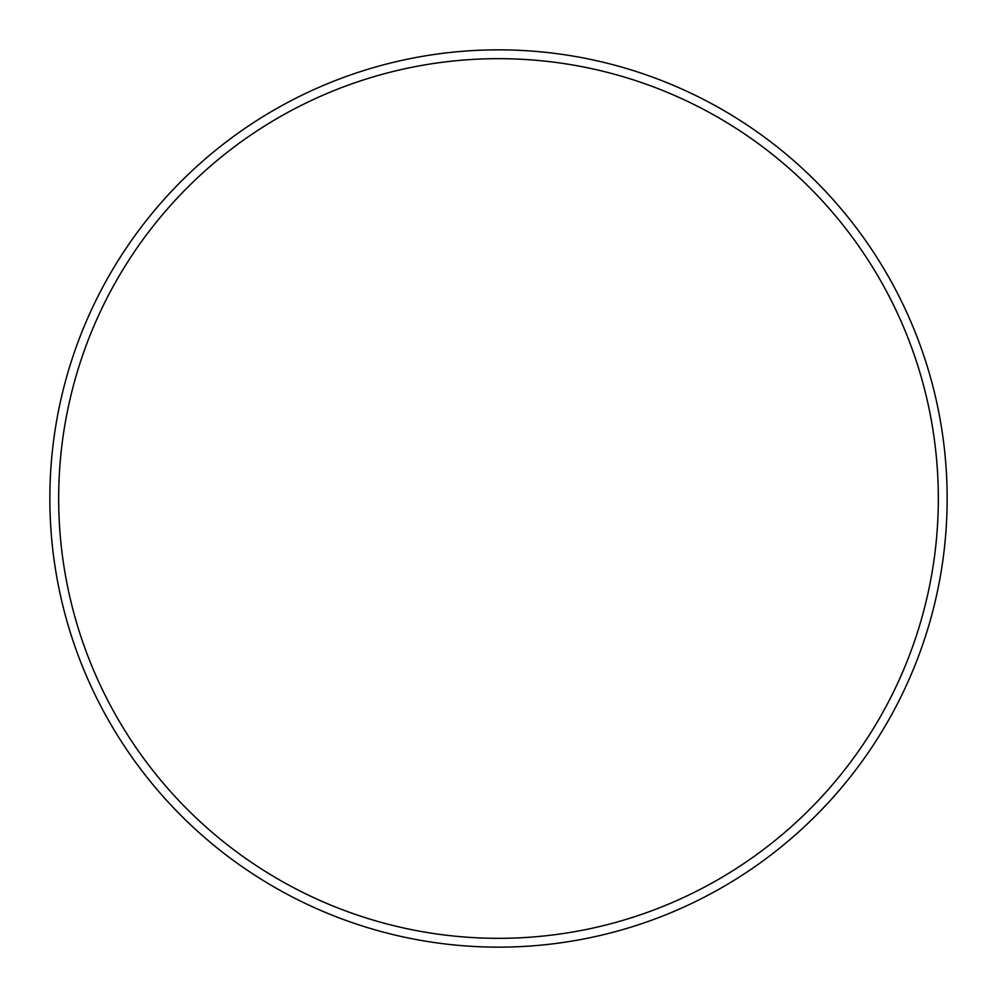 <?xml version="1.0" encoding="UTF-8"?>
<svg xmlns="http://www.w3.org/2000/svg" width="997" height="997" viewBox="0 0 997 997"><rect width="100%" height="100%" fill="white"/><g stroke="black" fill="none" stroke-linecap="round" stroke-linejoin="round"><path stroke-width="0.75" stroke-dasharray="4.99 3.74" d="M498.5 58.686A439.814 439.814 0 0 1 938.314 498.5A439.814 439.814 0 0 1 498.5 938.314A439.814 439.814 0 0 1 58.686 498.5A439.814 439.814 0 0 1 498.5 58.686M498.5 947.15A448.65 448.65 0 0 0 947.15 498.5A448.65 448.65 0 0 0 498.5 49.85A448.65 448.65 0 0 0 49.85 498.5A448.65 448.65 0 0 0 498.5 947.15"/><path stroke-width="1.5" d="M498.5 938.327A439.827 439.827 0 0 0 938.327 498.5A439.827 439.827 0 0 0 498.5 58.673A439.827 439.827 0 0 0 58.673 498.5A439.827 439.827 0 0 0 498.5 938.327M498.5 49.85A448.65 448.65 0 0 1 947.15 498.5A448.65 448.65 0 0 1 498.5 947.15A448.65 448.65 0 0 1 49.85 498.5A448.65 448.65 0 0 1 498.5 49.85"/></g></svg>
